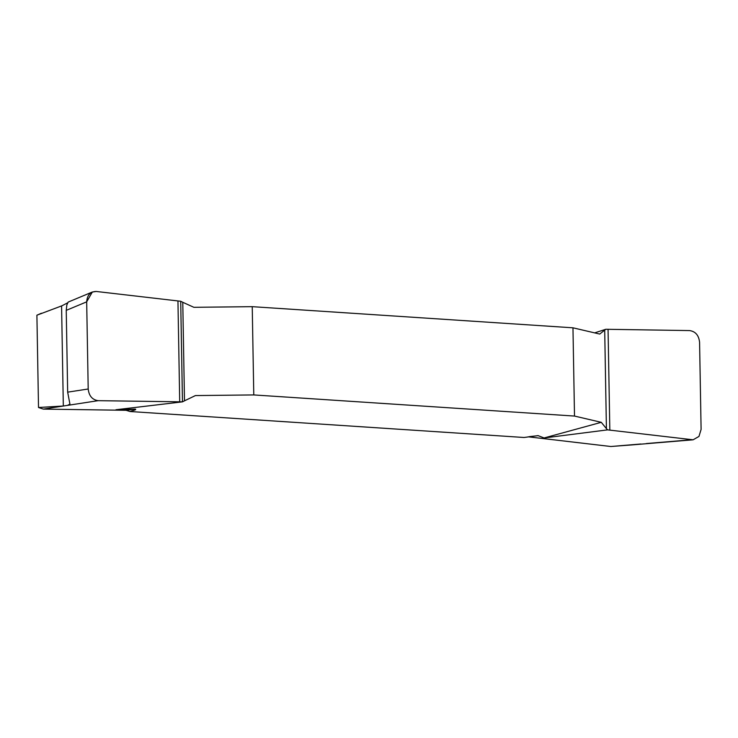 <?xml version="1.0" encoding="UTF-8"?>
<svg xmlns="http://www.w3.org/2000/svg" width="738" height="738" viewBox="0 0 738 738"><rect width="100%" height="100%" fill="white"/><g stroke="black" fill="none" stroke-linecap="round" stroke-linejoin="round"><path stroke-width="1.11" d="M632.143 444.894L693.111 439.802L607.568 429.867L544.09 437.966L601.276 422.32L574.505 416.066L253.78 394.931L195.413 395.568L184.491 400.826L182.775 302.294L180.709 301.261L96.254 291.464L92.333 292.008L68.154 302.091L66.826 305.006L66.236 310.375L67.665 392.155L69.925 404.092L67.499 405.383L63.32 406.011L38.514 407.505L36.9 315.2L61.974 305.772L67.638 302.829M182.775 302.294L193.873 307.312L252.239 306.667L572.965 327.81L599.736 334.065L604.699 330.107L606.415 428.63L607.568 429.867M544.09 437.966L538.057 435.623L524.035 437.486L130.054 411.518C131.908 410.752 137.157 409.784 135.34 409.101L115.94 409.747L182.471 401.85L184.491 400.826M601.276 422.32L606.415 428.63M594.671 332.875L605.815 329.277L604.699 330.107M572.965 327.81L574.505 416.066M253.78 394.931L252.239 306.667M63.726 405.965L43.33 409.101L126.097 410.3L130.054 411.518M43.33 409.101L38.514 407.505M36.9 315.2L41.429 313.244M632.365 444.876L610.87 446.508L640.87 443.999M528.196 436.813L610.87 446.508M92.333 292.008L86.678 301.842L88.2 389C88.975 395.919 92.296 399.802 98.154 400.669L182.471 401.85L180.709 301.261L96.254 291.464C90.405 291.556 87.213 295.016 86.678 301.842L88.2 389C88.975 395.919 92.296 399.802 98.154 400.669L182.471 401.85M693.111 439.802L698.96 436.444L701.1 429.396L699.578 342.238C698.803 335.329 695.482 331.436 689.615 330.578L605.815 329.277M126.097 410.3L135.34 409.101M67.665 392.155L88.2 389M98.154 400.669L67.499 405.383M86.678 301.842L66.236 310.375M538.214 435.66L529.377 436.628M646.423 443.538L691.524 439.774M61.577 305.901L63.32 406.011M179.712 401.841L177.95 301.049M608.066 329.397L609.828 430.189"/></g></svg>
